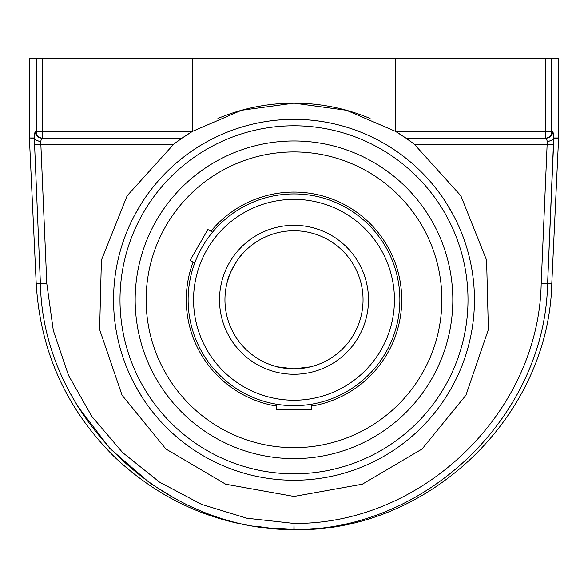 <?xml version="1.0" encoding="UTF-8"?>
<svg xmlns="http://www.w3.org/2000/svg" width="588" height="588" viewBox="0 0 588 588"><rect width="100%" height="100%" fill="white"/><g stroke="black" fill="none" stroke-linecap="round" stroke-linejoin="round"><path stroke-width="0.88" d="M370.08 118.475A196.635 196.635 0 0 0 294 103.165L346.472 110.294L395.489 131.381A196.635 196.635 0 0 1 396.018 131.697A196.635 196.635 0 0 1 414.312 144.266L460.845 195.738L486.599 260.168L488.378 329.537L465.946 395.202L422.096 448.989L362.304 484.196L294 496.434L225.696 484.196L165.904 448.989L122.054 395.202L99.622 329.537L101.401 260.168L127.155 195.738L173.688 144.266A196.635 196.635 0 0 1 191.982 131.697L42.674 131.697L42.674 138.143L41.748 138.143L182.052 138.143L191.982 131.697A196.635 196.635 0 0 1 192.511 131.374L241.528 110.294L294 103.165A196.635 196.635 0 0 0 217.92 118.475M192.511 131.374L192.511 58.396L545.326 58.396L545.326 131.697L396.018 131.697L405.948 138.143L546.252 138.143A6.446 6.417 -90 0 0 552.661 131.697C553.132 131.852 553.477 133.998 553.698 138.143M406.11 138.254L414.724 144.582M173.276 144.582L181.832 138.29M294 480.249A180.45 180.45 0 0 0 474.45 299.799A180.45 180.45 0 0 0 294 119.349A180.45 180.45 0 0 0 113.55 299.799A180.45 180.45 0 0 0 294 480.249M257.742 526.451L268.856 527.958L294 529.567C161.781 530.699 42.909 415.723 40.396 283.607L34.317 138.29A6.446 3.3 -179.7 0 0 40.726 141.289A6.446 3.293 -177 0 1 34.31 137.989L29.4 137.989L29.4 58.396L36.265 58.396L36.265 131.697L35.339 131.697C34.868 131.852 34.523 133.998 34.302 138.143C34.523 133.998 34.868 131.852 35.339 131.697A6.446 6.417 90 0 0 41.748 138.143L42.674 138.143A6.446 6.409 -90 0 1 36.265 131.697L42.674 131.697L42.674 58.396L192.511 58.396M395.489 58.396L395.489 131.374M552.661 131.697L551.735 131.697L551.735 58.396L558.6 58.396L558.593 138.29L553.683 138.29A6.446 6.417 -90 0 0 553.69 137.989A6.446 3.293 177 0 1 547.274 141.289A6.446 3.3 179.7 0 0 553.683 138.29L547.604 283.607C545.069 415.716 426.168 530.677 294.103 529.567L293.897 529.567A6.446 6.446 0 0 0 294.103 529.567L294 523.445L293.897 529.567M294 529.567C426.285 530.692 545.105 415.657 547.604 283.607L553.565 144.244L547.156 144.229M547.274 141.282L541.188 283.629L551.787 283.607L558.593 138.29M294 523.416L246.886 518.219L201.537 504.342L159.554 482.138L122.657 452.591L91.875 416.495L68.517 375.372L53.324 330.529L46.812 283.629L40.851 144.266L34.435 144.244L34.405 143.516M173.688 144.266L40.851 144.266L40.726 141.282M40.726 141.289L41.748 138.143M70.545 393.74L77.8 406.411L109.971 448.534L150.087 483.189L174.908 498.47M34.325 140.642L34.339 141.326M42.674 58.396L36.265 58.396M213.826 138.143L218.244 136.019M369.756 136.019L374.174 138.143M453.693 215.781L445.917 202.412M445.917 397.187L449.761 390.91M134.307 383.817L142.083 397.187M142.083 202.412L135.416 213.694M545.326 138.143L545.326 131.697L551.735 131.697A6.446 6.409 90 0 1 545.326 138.143L546.252 138.143L547.274 141.289M551.735 58.396L545.326 58.396M294 140.973A158.826 158.826 0 0 1 431.548 379.209A158.826 158.826 0 0 1 156.452 379.209A158.826 158.826 0 0 1 294 140.973M212.525 232.179L207.895 229.511L190.071 260.381L194.709 263.049A105.877 105.877 0 0 0 276.176 404.162L276.176 409.402L311.824 409.402L311.824 404.162A105.877 105.877 0 0 0 385.691 246.864A105.877 105.877 0 0 0 212.525 232.179L212.386 232.348M311.824 406.036A107.714 107.714 0 0 0 387.286 245.938A107.714 107.714 0 0 0 210.908 231.246M193.092 262.116A107.714 107.714 0 0 0 276.176 406.036M294 447.659A147.86 147.86 0 0 0 422.052 225.873A147.86 147.86 0 0 0 165.948 225.873A147.86 147.86 0 0 0 294 447.659M277.543 366.861L294 368.852L310.457 366.861L294 368.852C283.173 368.081 277.235 367.302 276.176 366.508M227.696 280.527C228.107 274.941 239.522 255.163 244.152 252.017L240.911 255.655M229.217 275.897L227.313 281.88M294 405.676A105.877 105.877 0 0 0 385.691 246.864A105.877 105.877 0 0 0 202.309 246.864A105.877 105.877 0 0 0 294 405.676M294 368.852A69.053 69.053 0 0 1 234.2 265.276A69.053 69.053 0 0 1 353.8 265.276A69.053 69.053 0 0 1 294 368.852A69.053 69.053 0 0 1 234.2 265.276A69.053 69.053 0 0 1 353.8 265.276A69.053 69.053 0 0 1 294 368.852M294 458.625A158.826 158.826 0 0 0 431.548 220.39A158.826 158.826 0 0 0 156.452 220.39A158.826 158.826 0 0 0 294 458.625M541.188 283.6C538.755 412.467 422.676 524.533 294.169 523.394M558.6 137.989L553.69 137.989M46.812 283.629L36.213 283.607C40.278 351.301 66.341 409.057 114.425 456.876C164.853 504.401 224.712 528.641 294 529.604C427.513 532.801 548.744 417.105 551.787 283.607M34.31 137.989A6.446 6.417 90 0 0 34.317 138.29L29.4 137.989M414.312 144.266L547.149 144.266M294 125.795A174.004 174.004 0 0 1 444.69 386.801A174.004 174.004 0 0 1 143.31 386.801A174.004 174.004 0 0 1 294 125.795M294 400.237A100.438 100.438 0 0 1 207.02 249.577A100.438 100.438 0 0 1 380.98 249.577A100.438 100.438 0 0 1 294 400.237M294 374.284A74.485 74.485 0 0 0 358.511 262.557A74.485 74.485 0 0 0 229.489 262.557A74.485 74.485 0 0 0 294 374.284M36.213 283.607L29.407 138.29"/></g></svg>

